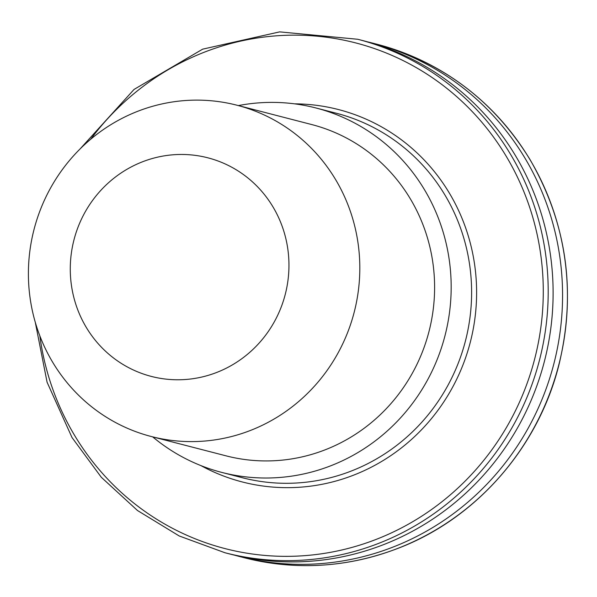 <?xml version="1.0" encoding="UTF-8"?>
<svg xmlns="http://www.w3.org/2000/svg" width="597" height="597" viewBox="0 0 597 597"><rect width="100%" height="100%" fill="white"/><g stroke="black" fill="none" stroke-linecap="round" stroke-linejoin="round"><path stroke-width="0.9" d="M151.272 436.511L226.062 455.847A171.093 165.339 -75.5 0 0 429.049 331.298A171.093 165.339 -75.5 0 0 311.724 124.557L236.934 105.214A171.093 165.339 -75.5 0 0 33.954 229.763A171.093 165.339 -75.5 0 0 151.272 436.511A171.093 165.339 -75.5 0 0 354.26 311.962A171.093 165.339 -75.5 0 0 236.934 105.214M285.291 294.239A112.893 109.102 -75.5 0 0 207.689 157.772A112.893 109.102 -75.5 0 0 73.938 240.001A112.893 109.102 -75.5 0 0 151.541 376.468A112.893 109.102 -75.5 0 0 285.291 294.239M152.705 436.885A188.204 181.876 -75.5 0 0 221.785 472.414A188.204 181.876 -75.5 0 0 445.063 335.41A188.204 181.876 -75.5 0 0 316.007 107.99A188.204 181.876 -75.5 0 0 238.367 105.587M234.636 555.195A265.18 256.27 -75.5 0 0 239.352 556.464A265.18 256.27 -75.5 0 0 553.956 363.424A265.18 256.27 -75.5 0 0 372.11 42.984A265.18 256.27 -75.5 0 0 367.371 41.812M224.979 552.755L229.89 554.023A265.18 256.27 -75.5 0 0 544.501 360.984A265.18 256.27 -75.5 0 0 362.655 40.544L357.745 39.268A265.18 256.27 104.5 0 1 539.591 359.715A265.18 256.27 104.5 0 1 224.979 552.755L179.197 535.964L137.474 510.502L101.311 477.294L72.021 437.541L47.088 382.237L35.29 322.313M39.835 335.835A261.143 252.359 -75.5 0 0 387.744 534.561A261.143 252.359 -75.5 0 0 491.294 134.071A261.143 252.359 -75.5 0 0 90.662 139.265M221.785 472.414L242.225 477.697A188.204 181.876 -75.5 0 0 465.503 340.693A188.204 181.876 -75.5 0 0 336.447 113.273L316.007 107.99M294.537 103.841A192.309 185.846 104.5 0 1 470.369 341.947A192.309 185.846 104.5 0 1 200.995 465.638M239.352 556.464L244.233 557.732A265.18 256.27 -75.5 0 0 558.837 364.692A265.18 256.27 -75.5 0 0 376.998 44.245L372.11 42.984M357.745 39.268L279.65 31.88L202.659 49.163L134.071 89.416L80.132 148.884M244.233 557.732C296.664 570.866 348.357 567.568 399.326 547.837C476.854 517.808 538.397 447.198 558.971 364.722C576.508 291.784 566.837 223.368 529.957 159.459C493.652 100.609 442.661 62.207 376.998 44.245"/></g></svg>
